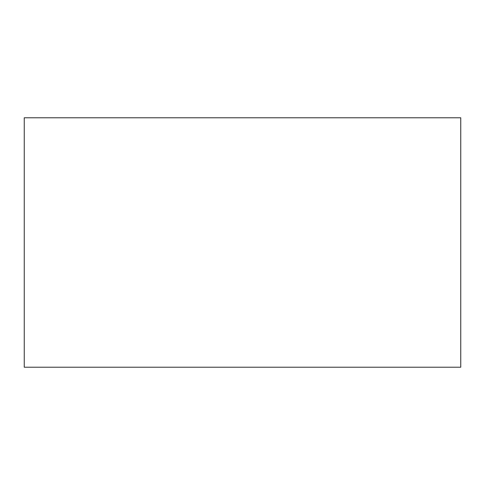 <?xml version="1.0" encoding="UTF-8"?>
<svg xmlns="http://www.w3.org/2000/svg" width="485" height="485" viewBox="0 0 485 485"><rect width="100%" height="100%" fill="white"/><g stroke="black" fill="none" stroke-linecap="round" stroke-linejoin="round"><path stroke-width="0.73" d="M24.25 117.788L24.25 367.212L460.75 367.212L460.75 117.788L24.25 117.788"/></g></svg>
